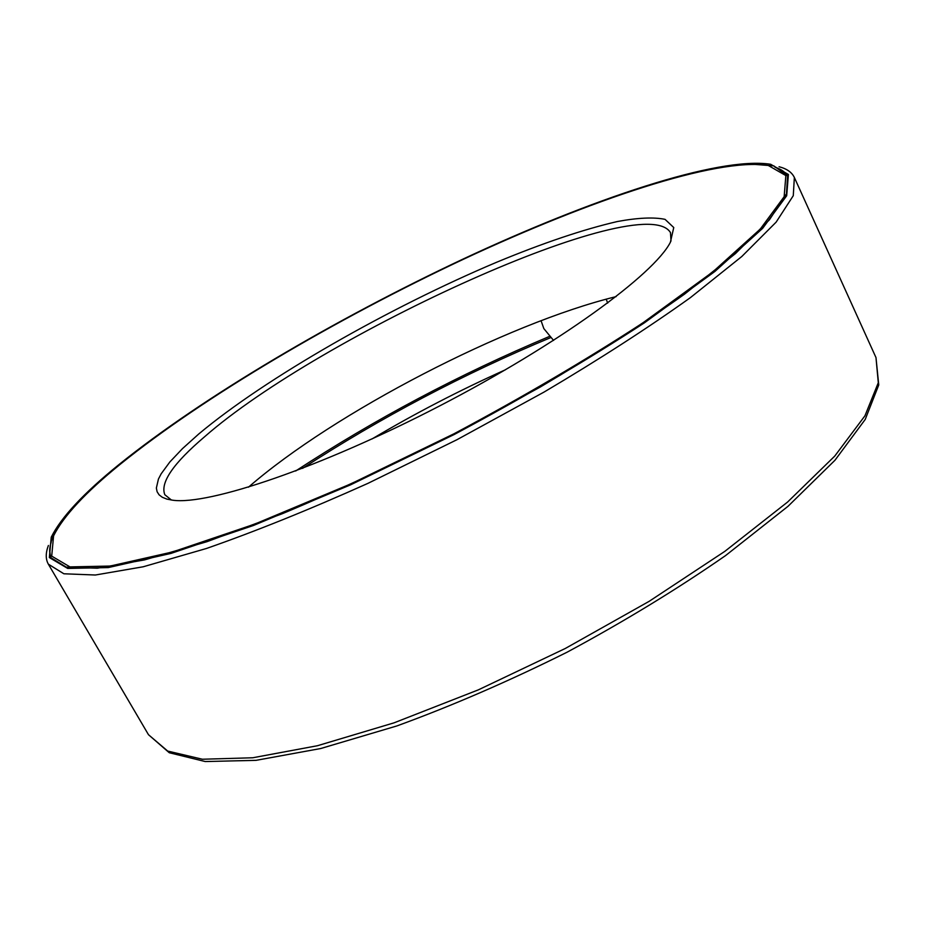 <?xml version="1.0" encoding="UTF-8"?>
<svg xmlns="http://www.w3.org/2000/svg" width="925" height="925" viewBox="0 0 925 925"><rect width="100%" height="100%" fill="white"/><g stroke="black" fill="none" stroke-linecap="round" stroke-linejoin="round"><path stroke-width="1.39" d="M779.07 166.731C786.817 168.732 791.904 172.316 794.355 177.473L793.28 195.684L776.133 222.139L741.827 256.479L690.42 297.619C648.078 327.889 599.296 359.363 544.085 392.05L457.042 439.664L367.965 483.347C309.424 509.617 255.589 531.332 206.448 548.479L143.19 566.782L95.356 575.015L63.86 573.778L48.354 564.158C45.545 559.186 45.556 552.965 48.389 545.484M118.62 464.859C202.633 397.056 335.382 319.079 463.575 258.827C591.04 199.222 718.193 156.175 770.641 164.268L788.401 174.478L786.689 195.753L762.663 228.336L714.933 271.43L644.471 322.79C587.202 360.126 523.827 397.345 454.337 434.438L350.621 484.816L253.508 525.458L170.917 553.428L108.19 567.592L67.71 568.436L49.349 557.567L51.245 537.171C61.073 517.399 83.539 493.303 118.62 464.859M119.452 464.535C211.258 390.512 360.634 304.66 499.199 242.743C578.252 207.905 653.108 181.057 710.053 168.882L747.169 163.806L773.832 165.887L787.603 175.981L786.458 193.822L769.427 219.815L735.456 253.589L684.604 294.092C642.759 323.912 594.578 354.922 540.073 387.147L454.163 434.103C394.859 464.084 337.521 490.643 282.137 513.78L206.911 541.703L144.508 559.914L97.322 568.204L66.265 567.129L51.025 557.787C44.215 537.945 67.016 506.865 119.452 464.535M775.034 167.252C781.313 169.171 785.591 172.293 787.857 176.594M51.384 558.353C49.175 554.006 49.094 548.722 51.141 542.478M120.296 464.223C203.662 396.883 335.636 319.322 463.09 259.416C589.838 200.147 716.17 157.389 768.212 165.425L785.857 175.577L784.146 196.713L760.246 229.099L712.793 271.915L642.794 322.929C585.93 359.998 522.983 396.952 453.99 433.779L351.026 483.798L254.583 524.163L172.547 551.959L110.214 566.054L69.965 566.909L51.707 556.122L53.581 535.864C63.316 516.277 85.551 492.401 120.296 464.223M198.702 434.033C265.325 378.186 389.043 307.667 496.713 262.214C543.183 242.951 583.421 229.388 617.438 221.514C637.938 217.745 653.802 217.028 665.04 219.352L673.758 227.538L670.382 242.281C653.929 274.552 558.492 344.377 439.572 405.959C320.697 467.634 208.634 505.374 172.778 500.217L166.916 499.107L162.361 497.303L159.1 494.84L157.111 491.742L156.36 488.053L158.441 479.023L161.193 473.762L169.888 461.922L182.526 448.579L198.702 434.033M171.414 500.032L164.812 494.702C160.037 482.677 173.287 463.367 204.552 436.797C320.235 335.22 643.465 187.636 670.475 232.591L671.018 241.067M248.455 487.197C333.775 412.885 506.218 323.496 616.131 296.613M302.591 468.351C380.684 417.614 463.309 374.058 550.444 337.706M295.653 470.998C375.33 418.886 459.875 374.058 549.3 336.503M372.012 438.947C415.186 413.348 459.667 390.292 505.466 369.769M875.987 357.582L878.299 382.719L864.944 415.811L834.755 456.083L787.603 502.032L724.784 551.393L649.223 601.285L565.279 648.483L478.329 689.865L394.004 722.853L317.46 745.723L252.733 757.772L202.425 759.24L167.691 751.065L148.474 734.693L169.263 752.73L205.2 761.541L256.005 760.35L320.732 748.522L396.975 725.905C452.383 705.683 509.108 681.101 567.164 652.16C624.294 621.403 677.088 589.213 725.558 555.59L787.996 506.322L834.974 460.245L865.233 419.418L878.75 384.962L875.987 357.582L794.355 177.473M48.354 564.158L148.474 734.693M541.056 320.686L543.842 328.595L553.566 340.423M607.667 303.088L606.222 299.18"/></g></svg>
